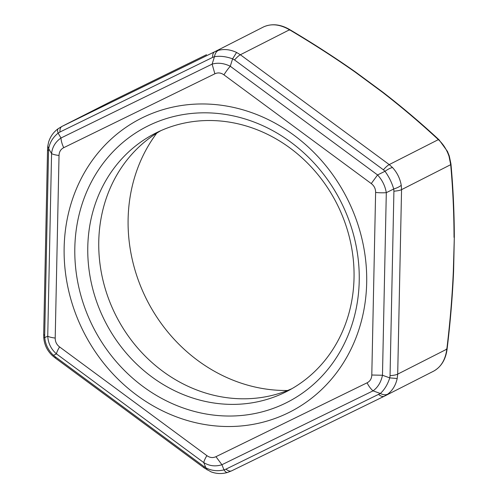 <?xml version="1.0" encoding="UTF-8"?>
<svg xmlns="http://www.w3.org/2000/svg" width="498" height="498" viewBox="0 0 498 498"><rect width="100%" height="100%" fill="white"/><g stroke="black" fill="none" stroke-linecap="round" stroke-linejoin="round"><path stroke-width="0.75" d="M58.453 128.54C57.419 129.026 57.307 130.557 58.11 133.128C52.838 137.467 49.694 142.665 48.692 148.728L47.777 146.213L47.547 149.655L48.549 150.863L44.683 335.359A13.963 3.156 -178.8 0 1 43.681 334.152L43.756 337.588C44.334 344.952 47.366 351.102 52.856 356.051L55.521 358.199L55.216 356.736L204.062 466.582A13.963 3.007 126.4 0 0 204.367 468.045L211.121 471.874C216.568 473.878 222.027 474.071 227.493 472.459L231.657 470.834C230.126 471.55 228.227 470.99 225.968 469.141L380.341 393.482C384.468 389.722 387.612 384.524 389.766 377.882L397.192 378.524L397.697 374.135L401.556 189.645L401.239 185.25C399.751 186.632 397.242 187.883 393.719 189.003L386.305 192.67L382.476 375.255C381.032 382.153 377.895 387.351 373.058 390.849L221.921 464.727C215.466 466.744 209.415 466.035 203.775 462.605L56.467 353.897C51.095 349.198 48.188 343.296 47.74 336.181A13.963 3.156 1.2 0 0 55.203 338.061L59.032 155.469C59.162 151.815 60.737 149.213 63.744 147.676A13.963 6.163 -116 0 1 60.986 138.002L212.123 64.124C217.869 62.468 223.919 63.178 230.269 66.246L377.577 174.954C382.234 180.015 385.141 185.916 386.305 192.67A13.963 3.156 1.2 0 1 375.617 192.427L371.794 375.013C371.664 378.673 370.089 381.275 367.082 382.813A13.963 6.163 64 0 0 373.058 390.849L380.341 393.482C383.292 394.958 385.769 395.175 387.768 394.123L384.332 396.209A13.963 6.163 64 0 0 384.369 396.19M401.239 185.25C400.05 178.508 397.143 172.607 392.517 167.533C390.532 167.913 388.023 169.164 384.998 171.287C388.932 176.703 391.839 182.604 393.719 189.003L393.912 191.182A13.963 3.156 1.2 0 0 401.556 189.645L450.69 164.676C452.869 188.723 453.983 212.957 454.033 237.384A3.492 0.791 1.2 0 0 454.319 237.079A3.492 0.791 1.2 0 0 454.313 237.048M392.517 167.533L389.218 164.595C387.687 165.404 385.738 167.141 383.385 169.799L234.539 59.953A13.963 3.007 -53.6 0 1 240.372 54.749L236.581 52.458L232.603 58.826L230.269 66.246A13.963 3.007 -53.6 0 0 223.951 74.862L371.259 183.569C374.185 185.804 375.641 188.754 375.617 192.427M236.581 52.458C230.369 49.526 224.318 48.816 218.435 50.342C216.4 51.319 215.074 53.442 214.457 56.71C219.973 55.77 226.024 56.479 232.603 58.826L234.539 59.953M218.435 50.342L214.713 51.755C213.225 52.57 212.534 54.45 212.634 57.395L59.922 132.038A13.963 6.163 -116 0 1 62.001 126.399L58.21 128.671C53.498 132.063 50.286 136.595 48.561 142.26L47.777 146.213M44.982 337.414C43.444 337.569 43.357 337.638 44.733 337.607L47.74 336.181L51.568 153.596C52.296 147.066 55.44 141.868 60.986 138.002L58.11 133.128L59.922 132.038M53.709 355.124L53.46 355.323C48.374 350.492 45.467 344.585 44.733 337.607L44.683 335.359M207.218 469.963L205.848 467.784L203.775 462.605A13.963 3.007 126.4 0 1 206.875 455.626L59.567 346.913C56.641 344.684 55.185 341.734 55.203 338.061M227.785 472.322C226.795 472.882 225.526 472.079 223.994 469.9C217.333 471.419 211.283 470.716 205.848 467.784L204.062 466.582M397.192 378.524C395.723 385.228 392.58 390.426 387.768 394.123M160.848 130.663A144.856 129.978 -116.9 0 0 113.644 310.864A144.856 129.978 -116.9 0 0 291.959 388.652M156.77 133.128A157.773 141.563 -116.9 0 0 144.32 294.729A157.773 141.563 -116.9 0 0 287.57 390.488M48.549 150.863L48.692 148.728L51.568 153.596A13.963 3.156 1.2 0 0 59.032 155.469M55.216 356.736L53.46 355.323L56.467 353.897C56.728 352.254 57.762 349.932 59.567 346.913M225.968 469.141L223.994 469.9L221.921 464.727L215.951 456.685C212.889 458.116 209.863 457.762 206.875 455.626M446.227 349.117L446.824 349.166L397.697 374.135A13.963 3.156 1.2 0 1 390.052 375.673L389.766 377.882L382.476 375.255L371.794 375.013M383.385 169.799L384.998 171.287L377.577 174.954L371.259 183.569M212.634 57.395L214.457 56.71L212.123 64.124L214.875 73.797C217.937 72.372 220.963 72.727 223.951 74.862M339.163 208.45A144.856 129.978 -116.9 0 0 155.276 133.315A144.856 129.978 -116.9 0 0 102.656 316.448A144.856 129.978 -116.9 0 0 286.537 391.59A144.856 129.978 -116.9 0 0 339.163 208.45M263.878 26.768L263.859 26.774C271.615 23.4 280.169 24.402 289.506 29.78L240.372 54.749L389.218 164.595L438.352 139.627C443.214 144.04 446.774 149.618 449.04 156.36L450.69 164.676L450.958 163.991C453.136 187.902 454.257 212.241 454.319 237.004L453.323 271.454C452.234 296.459 450.068 322.362 446.824 349.166C445.399 359.836 440.96 367.188 433.503 371.222M61.684 126.554L111.129 101.424L62.001 126.399L214.713 51.755L263.84 26.78C271.952 23.375 280.542 24.296 289.624 29.531C312.707 43.202 334.65 57.345 355.448 71.961L355.105 72.054A3.492 0.753 -53.6 0 1 355.51 72.005A3.492 3.492 0 0 0 355.448 71.961L355.472 71.986M449.04 156.36L449.283 155.967L447.465 151.411L439.055 139.82L438.352 139.627C420.549 123.106 401.961 107.344 382.595 92.342L355.105 72.054C334.606 57.637 312.738 43.544 289.506 29.78L289.157 30.241M110.786 101.598L178.303 68.5A3.492 1.544 -116 0 1 178.315 68.494A3.492 1.544 -116 0 1 178.321 68.487M453.597 271.198L453.323 271.454A3.492 0.791 1.2 0 0 453.603 271.155L454.319 237.079A3.492 3.492 0 0 0 454.319 237.004M439.055 139.82C421.364 123.386 402.695 107.562 383.062 92.342L382.595 92.342A3.492 0.753 -53.6 0 1 382.999 92.292L355.51 72.005M206.533 54.699L111.135 101.424M390.052 375.673L393.912 191.182M231.657 470.834L384.294 396.227M378.673 394.497A13.963 6.163 64 0 0 384.332 396.209L231.62 470.853M215.951 456.685L367.082 382.813M214.875 73.797L63.744 147.676M349.783 203.887A164.601 147.694 -116.9 0 0 145.833 116.096A164.601 147.694 -116.9 0 0 81.043 326.601A164.601 147.694 -116.9 0 0 284.993 414.392A164.601 147.694 -116.9 0 0 349.783 203.887M343.334 206.745A154.729 138.836 -116.9 0 0 151.616 124.22A154.729 138.836 -116.9 0 0 90.711 322.106A154.729 138.836 -116.9 0 0 282.428 404.631A154.729 138.836 -116.9 0 0 343.334 206.745M206.508 54.712A3.492 1.544 -116 0 1 206.521 54.705L178.315 68.494M47.547 149.655L43.681 334.152M55.521 358.199L204.367 468.045M453.603 271.155A3.492 3.492 0 0 1 453.603 271.229C452.489 296.584 450.317 322.573 447.086 349.204C445.729 359.444 441.296 366.733 433.777 371.078L384.68 396.035M449.283 155.967L450.958 163.991"/></g></svg>
